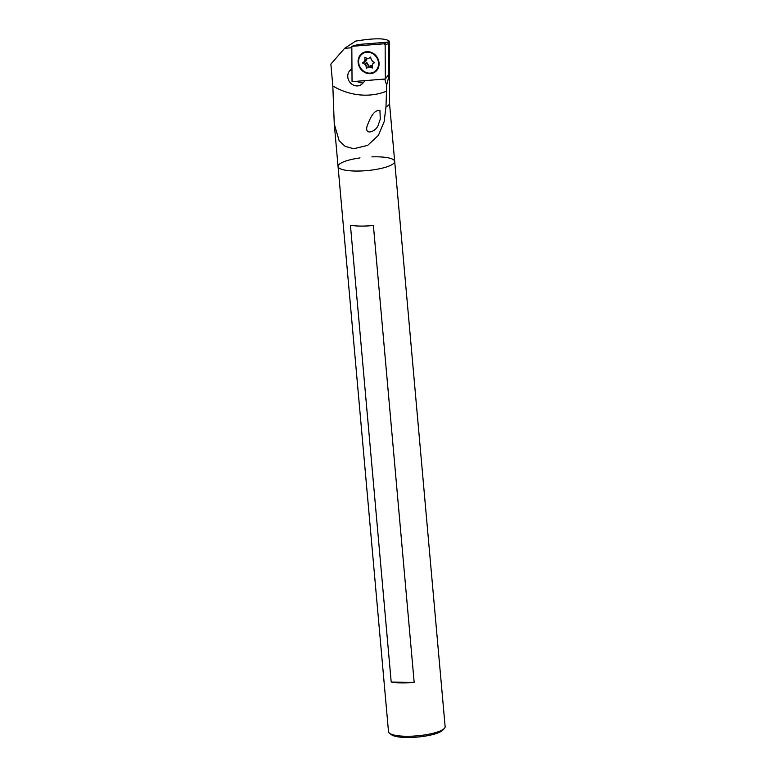 <?xml version="1.0" encoding="UTF-8"?>
<svg xmlns="http://www.w3.org/2000/svg" width="776" height="776" viewBox="0 0 776 776"><rect width="100%" height="100%" fill="white"/><g stroke="black" fill="none" stroke-linecap="round" stroke-linejoin="round"><path stroke-width="1.16" d="M389.494 103.227A28.431 6.693 174.9 0 1 389.503 103.373A28.431 6.693 174.9 0 1 385.982 106.913L384.11 121.764L378.436 135.305L367.64 145.403L353.507 148.749L345.107 146.305L339.141 140.718L334.262 123.947L332.826 86.02L330.867 64.088L344.651 48.306L351.838 47.743M385.982 106.913L386.71 84.923L389.542 73.865L389.513 69.597L388.902 70.005M379.939 110.57L380.279 119.135L378.436 124.432C377.02 131.086 364.575 136.353 366.99 126.488C369.192 120.552 373.382 109.222 379.939 110.57M344.651 48.306L355.67 41.089C374.013 38.072 385.197 38.072 389.222 41.089L389.513 69.597M351.955 68.201L349.675 70.81A9.099 8.09 -123.2 0 0 350.044 82.45A9.099 8.09 -123.2 0 0 361.141 84.729A9.099 8.09 -123.2 0 0 362.625 83.439L365.098 80.607M384.828 79.065A28.431 25.278 -123.2 0 0 386.71 84.923M355.505 171.05A28.431 6.693 174.9 0 1 338.055 166.462A28.431 6.693 -5.1 0 0 366.97 170.594A28.431 6.693 -5.1 0 0 394.683 161.408A28.431 6.693 174.9 0 1 355.505 171.05M356.863 81.257A9.099 8.09 -123.2 0 0 363.284 82.683M360.025 157.916A28.431 6.693 -5.1 0 0 338.055 166.462L388.504 731.671A28.431 6.693 -5.1 0 0 389.494 733.213A28.431 6.693 -5.1 0 0 417.41 735.813A28.431 6.693 -5.1 0 0 444.435 728.315A28.431 6.693 -5.1 0 0 445.133 726.617L394.683 161.408A28.431 6.693 -5.1 0 0 376.787 156.81A28.431 6.693 -5.1 0 0 371.908 156.878M391.201 682.065L350.432 225.273A28.431 6.693 -5.1 0 0 373.392 225.486L414.161 682.288A28.431 6.693 174.9 0 1 391.201 682.065L414.161 682.288M389.494 733.213L391.279 734.62A26.724 6.295 -5.1 0 0 417.527 737.064A26.724 6.295 -5.1 0 0 442.921 730.012L444.435 728.315M385.139 45.008L383.907 43.805L351.829 46.317L352.042 81.635L385.342 79.016L385.139 45.008L388.737 43.388L388.931 74.186L385.342 79.016M383.907 43.805L387.505 42.185L358.454 44.465L351.829 46.317M387.505 42.185L388.737 43.388L389.542 42.903M378.921 61.857A11.368 10.117 56.8 0 1 374.818 72.187A11.368 10.117 56.8 0 1 360.122 68.21A11.368 10.117 56.8 0 1 362.353 53.156A11.368 10.117 56.8 0 1 378.921 61.857M375.138 71.964A11.368 10.117 56.8 0 1 368.183 73.012M358.939 58.908A11.368 10.117 56.8 0 1 362.683 52.952M370.036 73.119A10.806 9.603 56.8 0 1 359.356 65.591A10.806 9.603 56.8 0 1 362.664 53.631A10.806 9.603 56.8 0 1 376.622 57.405A10.806 9.603 56.8 0 1 374.498 71.712A10.806 9.603 56.8 0 1 370.036 73.119M371.297 59.636A4.549 4.045 56.8 0 1 372.334 61.11L374.459 62.672L372.722 63.913A4.549 4.045 56.8 0 1 372.102 65.456L372.325 68.026L370.006 66.949A4.549 4.045 56.8 0 1 368.358 67.017L366.611 68.259L365.874 65.708A4.549 4.045 56.8 0 1 364.836 64.233L362.77 63.147L364.448 61.43A4.549 4.045 56.8 0 1 365.06 59.888L364.846 57.317L367.164 58.394A4.549 4.045 56.8 0 1 368.813 58.326L370.559 57.084L371.297 59.636M362.887 53.495A10.806 9.603 56.8 0 1 363.1 53.35A10.806 9.603 56.8 0 1 375.419 55.125M378.232 59.413A10.806 9.603 56.8 0 1 374.934 71.421A10.806 9.603 56.8 0 1 374.721 71.567M370.753 57.055L368.813 58.326M372.121 65.562L370.006 66.949M372.111 65.543A4.549 4.045 56.8 0 1 370.53 65.591L368.358 67.017M368.581 66.872L368.037 64.292L365.874 65.708M368.037 64.292A4.549 4.045 56.8 0 1 367.009 62.807L364.836 64.233M367.009 62.807L364.875 61.246L366.621 60.014L364.448 61.43M366.621 60.014A4.549 4.045 56.8 0 1 367.232 58.462L365.06 59.888M332.826 86.02A68.22 60.683 -123.2 0 0 386.749 91.141M351.964 69.316L349.675 70.81M389.222 41.089L387.554 42.185M368.367 66.61L366.194 68.036M364.943 61.721L362.77 63.147M364.875 61.246L362.712 62.672M389.503 103.373L389.523 73.865M394.683 161.408L389.503 103.305M338.055 166.462L334.301 124.373M366.893 126.992L367 126.488"/></g></svg>
